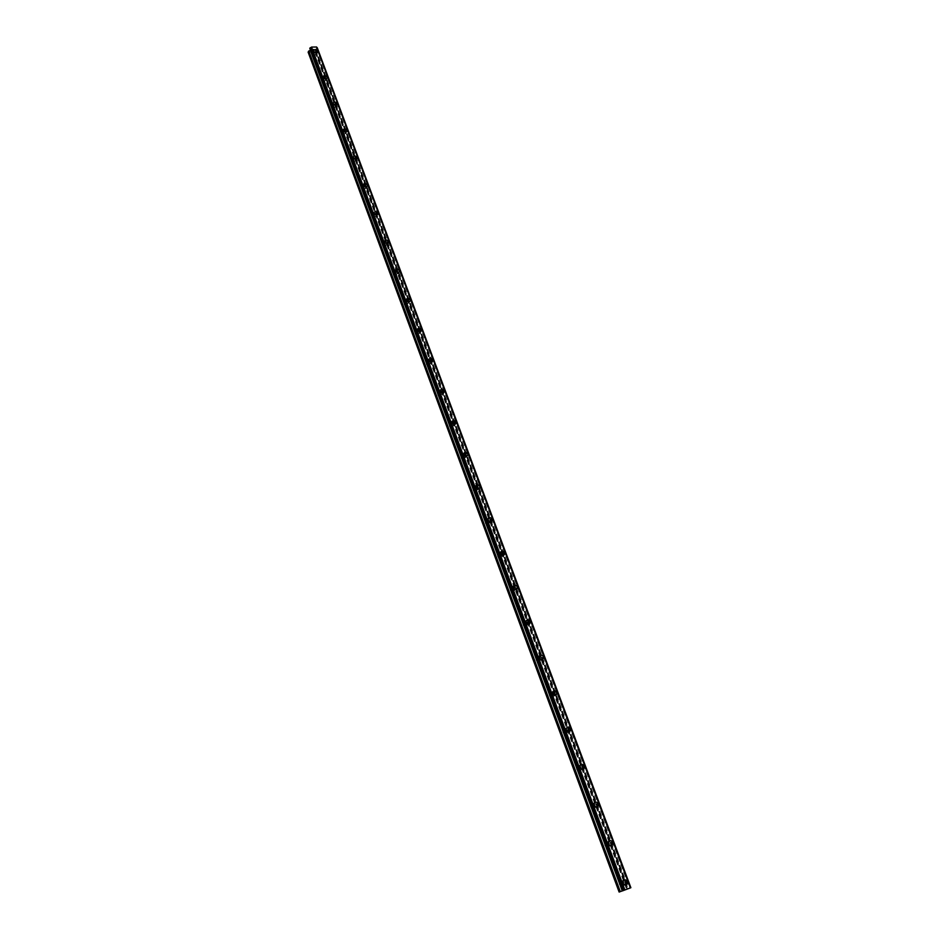 <?xml version="1.0" encoding="UTF-8"?>
<svg xmlns="http://www.w3.org/2000/svg" width="939" height="939" viewBox="0 0 939 939"><rect width="100%" height="100%" fill="white"/><g stroke="black" fill="none" stroke-linecap="round" stroke-linejoin="round"><path stroke-width="0.7" stroke-dasharray="4.7 3.52" d="M621.712 883.576L619.364 883.071L619.294 884.479L621.641 884.984L621.712 883.576M624.74 882.484L622.381 881.979L622.311 883.388L624.67 883.904L624.74 882.484M623.167 883.106L623.285 880.747M607.216 844.572L604.857 844.091L604.81 845.429L607.157 845.91L607.216 844.572M610.162 843.351L607.803 842.87L607.744 844.208L610.104 844.689L610.162 843.351M608.554 843.832L608.648 841.59M592.979 806.272L590.619 805.815L590.584 807.082L592.943 807.54L592.979 806.272M595.854 804.911L593.483 804.465L593.448 805.732L595.807 806.19L595.854 804.911M594.211 805.263L594.27 803.15M578.999 768.642L576.64 768.219L576.616 769.417L578.976 769.851L578.999 768.642M581.793 767.175L579.422 766.74L579.398 767.938L581.769 768.372L581.793 767.175M580.126 767.386L580.161 765.379M565.266 731.692L562.895 731.281L562.884 732.42L565.255 732.831L565.266 731.692M567.989 730.084L565.607 729.673L565.595 730.824L567.966 731.235L567.989 730.084M566.287 730.19L566.311 728.277M551.768 695.376L549.397 694.977L549.397 696.057L551.768 696.456L551.768 695.376M554.421 693.663L552.038 693.264L552.038 694.344L554.409 694.743L554.421 693.663M552.684 693.639L552.695 691.832M538.517 659.694L536.146 659.307L536.146 660.34L538.517 660.716L538.517 659.694M541.087 657.863L538.704 657.476L538.716 658.509L541.087 658.896L541.087 657.863M539.326 657.723L539.326 656.009M525.476 624.611L523.105 624.247L523.117 625.221L525.488 625.597L525.476 624.611M527.988 622.686L525.605 622.311L525.617 623.285L528 623.66L527.988 622.686M526.204 622.428L526.18 620.796M512.671 590.138L510.3 589.786L510.323 590.713L512.682 591.065L512.671 590.138M515.112 588.096L512.729 587.744L512.753 588.671L515.124 589.035L515.112 588.096M513.293 587.744L513.269 586.194M500.076 556.24L497.705 555.9L497.729 556.78L500.1 557.132L500.076 556.24M502.447 554.104L500.076 553.752L500.1 554.644L502.471 554.996L502.447 554.104M500.616 553.646L500.569 552.167M487.693 522.917L485.322 522.577L485.357 523.41L487.717 523.762L487.693 522.917M490.005 520.676L487.634 520.335L487.658 521.18L490.029 521.521L490.005 520.676M488.139 520.124L488.092 518.715M475.51 490.135L473.15 489.806L473.186 490.604L475.545 490.944L475.51 490.135M477.763 487.811L475.392 487.47L475.427 488.28L477.798 488.62L477.763 487.811M475.885 487.153L475.827 485.815M463.526 457.903L461.178 457.575L461.213 458.338L463.561 458.666L463.526 457.903M465.721 455.485L463.361 455.157L463.397 455.92L465.756 456.248L465.721 455.485M463.819 454.734L463.76 453.455M451.741 426.189L449.394 425.872L449.441 426.588L451.788 426.928L451.741 426.189M453.877 423.689L451.53 423.36L451.565 424.088L453.924 424.416L453.877 423.689M451.964 422.843L451.894 421.623M440.156 394.99L437.809 394.673L437.856 395.366L440.191 395.695L440.156 394.99M442.234 392.408L439.886 392.079L439.922 392.772L442.269 393.101L442.234 392.408M440.297 391.481L440.227 390.319M428.747 364.297L426.412 363.98L426.447 364.637L428.783 364.966L428.747 364.297M430.766 361.632L428.43 361.304L428.477 361.973L430.813 362.301L430.766 361.632M428.806 360.611L428.747 359.508M417.515 334.096L415.191 333.768L417.562 334.73L417.515 334.096M419.498 331.35L417.162 331.021L417.198 331.655L419.533 331.983L419.498 331.35M417.515 330.246L417.444 329.19M406.47 304.365L404.157 304.036L404.193 304.647L406.517 304.964L406.47 304.365M408.395 301.536L406.071 301.208L408.442 302.147L408.395 301.536M406.399 300.363L406.329 299.353M395.601 275.092L393.288 274.775L395.601 275.092M397.467 272.204L395.155 271.876L397.467 272.204M399.333 271.512C398.171 273.049 396.88 272.862 395.46 270.948L395.378 269.974M384.896 246.288L382.584 245.959L384.896 246.288M386.715 243.318L384.403 242.99L386.715 243.318M384.685 242.004L384.614 241.065M374.356 217.918L372.055 217.59L374.356 217.918M376.128 214.89L373.828 214.562L376.128 214.89M374.086 213.493L374.004 212.601M363.968 189.995L361.679 189.655L363.968 189.995M365.705 186.896L363.405 186.556L365.705 186.896M363.651 185.429L363.569 184.572M353.757 162.482L351.468 162.142L353.757 162.482M355.435 159.325L353.146 158.984L355.435 159.325M353.369 157.799L353.287 156.977M343.686 135.392L341.409 135.052L343.686 135.392M345.329 132.176L343.04 131.836L345.329 132.176M343.24 130.58L343.169 129.793M333.768 108.713L331.502 108.361L333.768 108.713M335.364 105.438L333.099 105.086L335.364 105.438M333.275 103.771L333.192 103.02M324.002 82.421L321.748 82.069L324.002 82.421M325.551 79.087L323.298 78.735L325.551 79.087M323.45 77.374L323.368 76.634M314.377 56.516L312.124 56.164L314.377 56.516M315.891 53.136L313.638 52.772L315.891 53.136M313.779 51.363L313.696 50.659M316.619 53.112C315.199 51.316 313.943 51.117 312.875 52.514L312.945 53.218C314.377 55.014 315.633 55.213 316.701 53.816L316.619 53.112M317.37 51.434C315.938 49.638 314.694 49.438 313.614 50.835L313.696 51.539C315.128 53.335 316.384 53.535 317.452 52.138L317.37 51.434M326.291 79.064C324.859 77.256 323.603 77.057 322.523 78.465L322.605 79.205C324.037 81.012 325.293 81.212 326.373 79.792L326.291 79.064M327.065 77.409C325.633 75.601 324.378 75.402 323.286 76.81L323.368 77.55C324.8 79.357 326.056 79.557 327.148 78.148L327.065 77.409M336.103 105.403C334.671 103.583 333.415 103.384 332.324 104.816L332.406 105.579C333.826 107.398 335.094 107.598 336.185 106.166L336.103 105.403M336.901 103.771C335.469 101.952 334.202 101.752 333.11 103.184L333.192 103.947C334.624 105.778 335.88 105.966 336.972 104.534L336.901 103.771M346.068 132.141C344.636 130.298 343.369 130.11 342.266 131.554L342.348 132.352C343.78 134.183 345.047 134.383 346.151 132.927L346.068 132.141M346.878 130.544C345.446 128.702 344.179 128.514 343.075 129.958L343.158 130.744C344.59 132.587 345.857 132.786 346.961 131.331L346.878 130.544M356.174 159.278C354.754 157.435 353.475 157.236 352.371 158.714L352.454 159.524C353.874 161.379 355.153 161.567 356.257 160.1L356.174 159.278M357.02 157.717C355.588 155.862 354.308 155.674 353.205 157.142L353.275 157.963C354.707 159.818 355.987 160.006 357.09 158.538L357.02 157.717M366.445 186.838C365.025 184.971 363.745 184.783 362.63 186.274L362.7 187.131C364.132 188.997 365.412 189.185 366.527 187.694L366.445 186.838M367.302 185.3C365.87 183.434 364.602 183.246 363.475 184.737L363.557 185.593C364.989 187.46 366.269 187.647 367.384 186.168L367.302 185.3M376.879 214.82C375.447 212.953 374.168 212.766 373.041 214.268L373.112 215.16C374.544 217.038 375.823 217.226 376.962 215.724L376.879 214.82M377.76 213.317C376.328 211.439 375.048 211.252 373.91 212.766L373.992 213.658C375.424 215.536 376.703 215.724 377.842 214.221L377.76 213.317M387.467 243.248C386.046 241.358 384.755 241.17 383.617 242.696L383.699 243.624C385.119 245.513 386.399 245.701 387.549 244.187L387.467 243.248M388.37 241.781C386.938 239.891 385.659 239.703 384.521 241.229L384.591 242.156C386.023 244.046 387.314 244.234 388.453 242.708L388.37 241.781M398.23 272.122C396.798 270.221 395.507 270.033 394.357 271.571L394.439 272.545C395.859 274.446 397.15 274.622 398.3 273.096L398.23 272.122M399.157 270.678C397.725 268.777 396.434 268.589 395.284 270.127L395.366 271.101C396.786 273.014 398.077 273.19 399.228 271.664L399.157 270.678M409.158 301.442C407.726 299.529 406.434 299.353 405.272 300.903L405.355 301.912C406.775 303.825 408.066 304.013 409.228 302.464L409.158 301.442M410.108 300.046C408.688 298.132 407.385 297.945 406.223 299.494L406.305 300.515C407.726 302.428 409.017 302.616 410.179 301.067L410.108 300.046M420.249 331.244C418.841 329.307 417.538 329.131 416.364 330.692L416.435 331.76C417.855 333.685 419.158 333.873 420.332 332.3L420.249 331.244M421.235 329.882C419.815 327.946 418.512 327.77 417.339 329.331L417.409 330.387C418.829 332.324 420.132 332.512 421.306 330.939L421.235 329.882M431.541 361.515C430.121 359.578 428.818 359.391 427.632 360.975L427.703 362.078C429.123 364.027 430.414 364.203 431.611 362.63L431.541 361.515M432.539 360.189C431.13 358.252 429.827 358.064 428.63 359.649L428.712 360.752C430.121 362.7 431.424 362.888 432.609 361.304L432.539 360.189M442.997 392.279C441.588 390.331 440.285 390.143 439.088 391.739L439.159 392.901C440.567 394.849 441.87 395.037 443.067 393.453L442.997 392.279M444.03 391C442.621 389.039 441.318 388.863 440.109 390.448L440.18 391.61C441.588 393.57 442.903 393.758 444.1 392.162L444.03 391M454.652 423.559C453.244 421.588 451.941 421.4 450.732 423.008L450.79 424.217C452.199 426.189 453.502 426.376 454.711 424.78L454.652 423.559M455.708 422.315C454.312 420.343 452.997 420.156 451.788 421.764L451.847 422.973C453.255 424.944 454.558 425.132 455.779 423.536L455.708 422.315M466.495 455.345C465.098 453.361 463.784 453.173 462.563 454.793L462.622 456.061C464.019 458.044 465.333 458.22 466.554 456.624L466.495 455.345M467.587 454.136C466.19 452.164 464.875 451.976 463.643 453.584L463.713 454.863C465.11 456.835 466.413 457.023 467.645 455.415L467.587 454.136M478.538 487.658C477.153 485.663 475.838 485.475 474.594 487.095L474.653 488.433C476.038 490.416 477.352 490.604 478.597 488.996L478.538 487.658M479.653 486.496C478.268 484.512 476.953 484.324 475.709 485.944L475.768 487.271C477.153 489.266 478.467 489.454 479.712 487.846L479.653 486.496M490.78 520.511C489.395 518.516 488.08 518.328 486.836 519.948L486.883 521.345C488.257 523.352 489.571 523.539 490.827 521.92L490.78 520.511M491.93 519.408C490.545 517.401 489.231 517.213 487.975 518.833L488.022 520.241C489.407 522.237 490.721 522.436 491.977 520.816L491.93 519.408M503.234 553.928C501.86 551.921 500.546 551.721 499.278 553.341L499.313 554.82C500.687 556.827 502.001 557.027 503.269 555.407L503.234 553.928M504.407 552.86C503.034 550.853 501.719 550.653 500.452 552.285L500.487 553.752C501.86 555.771 503.187 555.97 504.454 554.35L504.407 552.86M515.887 587.908C514.537 585.889 513.21 585.69 511.931 587.321L511.966 588.859C513.316 590.877 514.642 591.089 515.922 589.469L515.887 587.908M517.107 586.898C515.746 584.88 514.419 584.68 513.14 586.3L513.175 587.849C514.537 589.88 515.851 590.079 517.131 588.46L517.107 586.898M528.774 622.475C527.425 620.444 526.11 620.245 524.807 621.864L524.831 623.496C526.18 625.527 527.495 625.726 528.798 624.118L528.774 622.475M530.019 621.512C528.669 619.482 527.342 619.282 526.051 620.902L526.075 622.534C527.413 624.564 528.739 624.775 530.042 623.156L530.019 621.512M541.873 657.652C540.547 655.61 539.221 655.399 537.918 657.018L537.918 658.732C539.256 660.763 540.571 660.974 541.885 659.366L541.873 657.652M543.153 656.737C541.815 654.694 540.5 654.483 539.186 656.103L539.197 657.816C540.524 659.859 541.85 660.07 543.165 658.462L543.153 656.737M555.207 693.428C553.893 691.386 552.566 691.163 551.252 692.771L551.24 694.578C552.555 696.621 553.881 696.844 555.207 695.247L555.207 693.428M556.522 692.583C555.207 690.529 553.881 690.306 552.555 691.926L552.555 693.721C553.869 695.776 555.195 695.999 556.522 694.391L556.522 692.583M568.776 729.849C567.473 727.795 566.158 727.572 564.82 729.157L564.797 731.058C566.1 733.113 567.414 733.347 568.752 731.751L568.776 729.849M570.126 729.051C568.823 726.997 567.508 726.774 566.158 728.371L566.147 730.272C567.449 732.326 568.764 732.561 570.114 730.965L570.126 729.051M582.591 766.917C581.311 764.851 579.985 764.616 578.635 766.201L578.6 768.196C579.879 770.25 581.194 770.496 582.544 768.924L582.591 766.917M583.976 766.177C582.685 764.123 581.37 763.876 580.02 765.461L579.973 767.468C581.264 769.522 582.579 769.769 583.941 768.196L583.976 766.177M596.652 804.641C595.385 802.587 594.07 802.34 592.709 803.89L592.638 806.002C593.906 808.068 595.22 808.315 596.582 806.765L596.652 804.641M598.073 803.972C596.805 801.906 595.49 801.66 594.117 803.221L594.058 805.333C595.326 807.399 596.641 807.646 598.014 806.096L598.073 803.972M610.96 843.058C609.716 841.004 608.413 840.734 607.028 842.271L606.946 844.501C608.19 846.555 609.493 846.825 610.878 845.3L610.96 843.058M612.428 842.447C611.183 840.393 609.869 840.123 608.484 841.661L608.402 843.891C609.646 845.957 610.96 846.227 612.345 844.701L612.428 842.447M625.538 882.179C624.318 880.125 623.015 879.843 621.618 881.345L621.512 883.693C622.733 885.759 624.036 886.04 625.421 884.55L625.538 882.179M627.041 881.639C625.82 879.573 624.517 879.291 623.12 880.805L623.003 883.153C624.235 885.219 625.538 885.5 626.935 884.01L627.041 881.639M314.025 49.18L313.286 49.192L314.025 49.18M313.626 50.072L312.887 50.084L313.626 50.072M312.863 50.154L314.154 49.11L312.863 50.154M311.384 50.201L312.37 50.166L311.877 49.462L312.534 49.262L311.877 49.462L312.37 50.178L311.384 50.201M308.121 52.126L314.999 52.185L315.856 50.87L628.062 888.693L619.13 892.05M622.487 890.829L310.398 49.978M630.844 887.719L627.522 888.916L315.023 49.99L317.265 47.854M624.611 890.043L625.421 889.738L624.611 890.043M623.813 890.325L624.623 890.019L623.813 890.325M624.564 890.043L623.637 890.383L624.564 890.066M625.679 889.609L626.383 889.374L625.679 889.609M630.691 887.778L317.042 47.607M310.598 49.391L622.944 890.677L310.516 49.157M308.356 52.361L619.294 891.98M310.527 49.333L622.897 890.688L310.609 49.485M315.668 49.028L628.614 888.529M315.504 49.204L628.367 888.623M315.457 51.927L627.182 888.998M314.999 52.185L626.583 889.221M310.128 48.711L622.71 890.782M310.023 48.605L622.686 890.794M309.952 48.452L622.627 890.818L310.034 48.64M317.147 48.124L630.597 887.801M316.959 48.253L630.339 887.895M316.866 48.276L630.222 887.942M316.701 48.382L629.999 888.024M316.666 48.441L629.94 888.048M316.466 48.546L629.682 888.141M315.375 49.274L628.191 888.681M315.281 49.368L628.038 888.74M315.034 49.92L627.557 888.904M315.821 50.8L628.038 888.705M315.844 51.046L627.98 888.717M619.364 883.071L622.381 881.979M604.857 844.091L607.803 842.87M590.619 805.815L593.483 804.465M576.64 768.219L579.422 766.74M562.895 731.281L565.607 729.673M549.397 694.977L552.038 693.264M536.146 659.307L538.704 657.476M523.105 624.247L525.605 622.311M510.3 589.786L512.729 587.744M497.705 555.9L500.076 553.752M485.322 522.577L487.634 520.335M473.15 489.806L475.392 487.47M461.178 457.575L463.361 455.157M449.394 425.872L451.53 423.36M437.809 394.673L439.886 392.079M426.412 363.98L428.43 361.304M415.191 333.768L417.162 331.021M404.157 304.036L406.071 301.208M393.288 274.775L395.155 271.876M382.584 245.959L384.403 242.99M372.055 217.59L373.828 214.562M361.679 189.655L363.405 186.556M351.468 162.142L353.146 158.984M341.409 135.052L343.04 131.836M331.502 108.361L333.099 105.086M321.748 82.069L323.298 78.735M312.124 56.164L313.638 52.772M312.875 52.514L313.614 50.835M322.523 78.465L323.286 76.81M332.324 104.816L333.11 103.184M342.266 131.554L343.075 129.958M352.371 158.714L353.205 157.142M362.63 186.274L363.475 184.737M373.041 214.268L373.91 212.766M383.617 242.696L384.521 241.229M394.357 271.571L395.284 270.127M405.272 300.903L406.223 299.494M416.364 330.692L417.339 329.331M427.632 360.975L428.63 359.649M439.088 391.739L440.109 390.448M450.732 423.008L451.788 421.764M462.563 454.793L463.643 453.584M474.594 487.095L475.709 485.944M486.836 519.948L487.975 518.833M499.278 553.341L500.452 552.285M511.931 587.321L513.14 586.3M524.807 621.864L526.051 620.902M537.918 657.018L539.186 656.103M551.252 692.771L552.555 691.926M564.82 729.157L566.158 728.371M578.635 766.201L580.02 765.461M592.709 803.89L594.117 803.221M607.028 842.271L608.484 841.661M621.618 881.345L623.12 880.805M625.421 884.55L626.935 884.01M610.878 845.3L612.345 844.701M596.582 806.765L598.014 806.096M582.544 768.924L583.941 768.196M568.752 731.751L570.114 730.965M555.207 695.247L556.522 694.391M541.885 659.366L543.165 658.462M528.798 624.118L530.042 623.156M515.922 589.469L517.131 588.46M503.269 555.407L504.454 554.35M490.827 521.92L491.977 520.816M478.597 488.996L479.712 487.846M466.554 456.624L467.645 455.415M454.711 424.78L455.779 423.536M443.067 393.453L444.1 392.162M431.611 362.63L432.609 361.304M420.332 332.3L421.306 330.939M409.228 302.464L410.179 301.067M398.3 273.096L399.228 271.664M387.549 244.187L388.453 242.708M376.962 215.724L377.842 214.221M366.527 187.694L367.384 186.168M356.257 160.1L357.09 158.538M346.151 132.927L346.961 131.331M336.185 106.166L336.972 104.534M326.373 79.792L327.148 78.148M316.701 53.816L317.452 52.138M314.424 56.939L315.938 53.558M324.049 82.855L325.598 79.533M333.815 109.17L335.411 105.896M343.733 135.873L345.376 132.657M353.803 162.975L355.482 159.818M364.015 190.511L365.752 187.413M374.403 218.458L376.175 215.43M384.943 246.851L386.762 243.882M395.648 275.679L397.514 272.791M406.517 304.964L408.442 302.147M417.562 334.73L419.533 331.983M428.783 364.966L430.813 362.301M440.191 395.695L442.269 393.101M451.788 426.928L453.924 424.416M463.561 458.666L465.756 456.248M475.545 490.944L477.798 488.62M487.717 523.762L490.029 521.521M500.1 557.132L502.471 554.996M512.682 591.065L515.124 589.035M525.488 625.597L528 623.66M538.517 660.716L541.087 658.896M551.768 696.456L554.409 694.743M565.255 732.831L567.966 731.235M578.976 769.851L581.769 768.372M592.943 807.54L595.807 806.19M607.157 845.91L610.104 844.689M621.641 884.984L624.67 883.904M310.609 49.427L622.944 890.677M310.48 49.274L622.862 890.712M310.504 48.957L623.026 890.653M316.584 47.208L630.362 887.918M317.053 47.654L630.679 887.778M315.856 50.87L628.062 888.693"/><path stroke-width="1.41" d="M623.273 880.747C624.67 879.244 625.973 879.514 627.205 881.58L627.088 883.951C625.691 885.454 624.388 885.16 623.167 883.106L623.285 880.747C624.67 879.233 625.984 879.514 627.205 881.58L627.088 883.951C625.703 885.442 624.388 885.16 623.167 883.106M608.636 841.59C610.021 840.065 611.336 840.323 612.58 842.389L612.498 844.631C611.113 846.156 609.798 845.898 608.554 843.832L608.648 841.59C610.021 840.065 611.336 840.323 612.58 842.389L612.498 844.631C611.113 846.156 609.798 845.886 608.554 843.832M594.27 803.15C595.643 801.589 596.958 801.836 598.225 803.901L598.166 806.026C596.793 807.575 595.479 807.329 594.211 805.263L594.27 803.15C595.643 801.589 596.958 801.836 598.225 803.901L598.166 806.026C596.793 807.575 595.479 807.329 594.211 805.263M580.161 765.379C581.511 763.806 582.837 764.041 584.117 766.107L584.081 768.114C582.732 769.687 581.405 769.452 580.126 767.386L580.161 765.379C581.523 763.806 582.837 764.041 584.128 766.095L584.081 768.114C582.732 769.687 581.405 769.452 580.126 767.386M566.299 728.288C567.649 726.692 568.964 726.915 570.266 728.969L570.255 730.882C568.905 732.467 567.59 732.244 566.287 730.19L566.311 728.277C567.649 726.68 568.964 726.915 570.278 728.969L570.255 730.882C568.905 732.467 567.59 732.244 566.287 730.19M552.695 691.832C554.022 690.224 555.348 690.435 556.663 692.489L556.663 694.297C555.336 695.905 554.01 695.682 552.695 693.639L552.695 691.832C554.022 690.224 555.336 690.447 556.663 692.489L556.663 694.308C555.325 695.905 554.01 695.682 552.684 693.639M539.315 656.009C540.629 654.389 541.956 654.6 543.294 656.643L543.294 658.368C541.991 659.976 540.664 659.765 539.326 657.723L539.326 656.009C540.629 654.389 541.956 654.6 543.294 656.643L543.305 658.368C541.991 659.976 540.664 659.765 539.338 657.723M526.18 620.808C527.472 619.177 528.798 619.388 530.148 621.418L530.171 623.05C528.868 624.67 527.554 624.47 526.204 622.428L526.18 620.796C527.483 619.177 528.798 619.376 530.148 621.418L530.171 623.05C528.868 624.67 527.554 624.458 526.204 622.428M513.269 586.194C514.549 584.574 515.875 584.762 517.236 586.793L517.26 588.354C515.981 589.974 514.654 589.774 513.293 587.744L513.269 586.194C514.549 584.563 515.875 584.762 517.236 586.793L517.272 588.342C515.981 589.962 514.666 589.762 513.304 587.744M500.569 552.167C501.837 550.547 503.163 550.735 504.536 552.754L504.572 554.233C503.304 555.853 501.989 555.665 500.616 553.646L500.569 552.167C501.849 550.547 503.163 550.735 504.536 552.754L504.572 554.233C503.304 555.853 501.989 555.653 500.616 553.646M488.092 518.715C489.348 517.096 490.674 517.283 492.048 519.29L492.095 520.699C490.839 522.319 489.524 522.119 488.151 520.112L488.092 518.715C489.348 517.096 490.663 517.283 492.048 519.29L492.095 520.699C490.839 522.319 489.524 522.119 488.139 520.124M475.827 485.815C477.071 484.195 478.385 484.383 479.77 486.379L479.829 487.717C478.585 489.336 477.27 489.149 475.885 487.153L475.827 485.815C477.071 484.195 478.385 484.383 479.77 486.379L479.829 487.717C478.585 489.336 477.27 489.149 475.885 487.153M463.76 453.455C464.993 451.847 466.296 452.035 467.704 454.018L467.763 455.298C466.53 456.906 465.216 456.718 463.819 454.734L463.76 453.455C464.993 451.847 466.307 452.035 467.704 454.007L467.763 455.298C466.53 456.906 465.216 456.718 463.819 454.734M451.894 421.634C453.103 420.026 454.417 420.214 455.826 422.186L455.885 423.407C454.676 425.003 453.361 424.815 451.964 422.843L451.894 421.623C453.114 420.026 454.417 420.214 455.826 422.174L455.896 423.395C454.676 425.003 453.361 424.815 451.964 422.843M440.227 390.319C441.424 388.723 442.727 388.91 444.135 390.87L444.206 392.033C443.008 393.617 441.706 393.441 440.297 391.481L440.227 390.319C441.424 388.723 442.727 388.91 444.147 390.859L444.217 392.033C443.008 393.617 441.706 393.429 440.297 391.481M428.736 359.508C429.933 357.923 431.236 358.111 432.644 360.06L432.715 361.163C431.529 362.747 430.226 362.56 428.806 360.611L428.747 359.508C429.933 357.923 431.236 358.111 432.644 360.048L432.726 361.163C431.529 362.747 430.226 362.56 428.818 360.611M417.444 329.19C418.618 327.617 419.921 327.805 421.341 329.742L421.411 330.798C420.238 332.371 418.935 332.183 417.515 330.246L417.444 329.19C418.618 327.617 419.921 327.805 421.341 329.73L421.411 330.798C420.238 332.359 418.935 332.183 417.515 330.246M406.329 299.353C407.491 297.804 408.782 297.98 410.202 299.905L410.284 300.914C409.122 302.464 407.819 302.288 406.399 300.363L406.329 299.353C407.491 297.792 408.782 297.98 410.214 299.893L410.284 300.914C409.122 302.464 407.819 302.288 406.399 300.363M395.378 269.986C396.528 268.448 397.819 268.624 399.251 270.538L399.333 271.512C398.183 273.038 396.892 272.85 395.46 270.948L395.378 269.974C396.54 268.437 397.831 268.624 399.251 270.526L399.333 271.5M384.614 241.065C385.753 239.539 387.044 239.727 388.464 241.616L388.546 242.555C387.408 244.081 386.117 243.894 384.685 241.992L384.614 241.065C385.753 239.551 387.032 239.727 388.464 241.628L388.546 242.555C387.408 244.081 386.117 243.894 384.685 242.004M374.004 212.601C375.142 211.099 376.422 211.287 377.854 213.165L377.936 214.057C376.797 215.559 375.518 215.371 374.086 213.493L374.004 212.601C375.142 211.099 376.422 211.287 377.854 213.165L377.936 214.057C376.797 215.559 375.518 215.371 374.086 213.493M363.569 184.572C364.684 183.093 365.964 183.281 367.395 185.147L367.478 186.004C366.351 187.495 365.083 187.295 363.651 185.429L363.569 184.572C364.684 183.082 365.964 183.269 367.395 185.136L367.478 186.004C366.363 187.483 365.083 187.295 363.651 185.429M353.287 156.977C354.402 155.51 355.67 155.698 357.102 157.552L357.184 158.374C356.069 159.841 354.801 159.653 353.369 157.799L353.287 156.977C354.402 155.498 355.67 155.698 357.102 157.541L357.184 158.374C356.069 159.841 354.801 159.642 353.369 157.799M343.169 129.793C344.261 128.338 345.529 128.537 346.961 130.368L347.043 131.167C345.939 132.622 344.672 132.422 343.24 130.58L343.169 129.793C344.261 128.338 345.529 128.526 346.972 130.368L347.043 131.167C345.951 132.61 344.683 132.422 343.24 130.58M333.192 103.02C334.284 101.588 335.552 101.776 336.984 103.607L337.054 104.37C335.962 105.802 334.707 105.602 333.275 103.771L333.192 103.02C334.284 101.576 335.552 101.776 336.984 103.607L337.066 104.37C335.974 105.802 334.707 105.602 333.275 103.771M323.368 76.646C324.448 75.226 325.716 75.425 327.148 77.233L327.218 77.972C326.138 79.381 324.882 79.181 323.45 77.374L323.368 76.634C324.46 75.226 325.716 75.425 327.148 77.233L327.23 77.972C326.138 79.381 324.882 79.181 323.45 77.374M313.696 50.659C314.765 49.262 316.02 49.462 317.452 51.258L317.535 51.962C316.455 53.359 315.199 53.159 313.779 51.363L313.696 50.659C314.776 49.262 316.02 49.462 317.452 51.258L317.535 51.962C316.455 53.359 315.211 53.159 313.779 51.352M310.398 49.978L308.121 52.126L619.13 892.05L622.487 890.829M309.8 48.312L622.498 890.876L630.433 887.895L316.572 47.009L311.537 47.067L309.847 48.429M316.701 47.361L630.75 887.754M317.053 47.525L630.726 887.766L316.959 47.455M630.844 887.719L317.194 47.725M311.396 47.138L624.752 890.043M311.513 47.091L624.893 889.996L311.537 47.067M316.49 46.95L630.362 887.918L316.502 46.962M308.52 51.234L619.928 891.768M308.767 50.988L620.303 891.639M310.269 50.143L622.275 890.911M310.363 50.037L622.428 890.853M309.917 48.042L622.768 890.782M310.116 47.901L623.038 890.677M310.199 47.889L623.132 890.641M310.375 47.783L623.367 890.559M310.41 47.725L623.426 890.536M310.609 47.619L623.684 890.442M309.8 48.382L622.498 890.876M317.276 47.783L630.879 887.707"/></g></svg>
